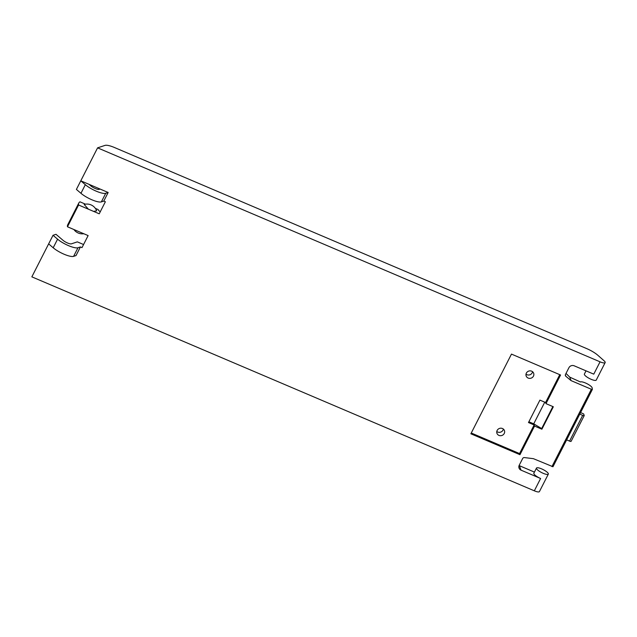 <?xml version="1.0" encoding="UTF-8"?>
<svg xmlns="http://www.w3.org/2000/svg" width="637" height="637" viewBox="0 0 637 637"><rect width="100%" height="100%" fill="white"/><g stroke="black" fill="none" stroke-linecap="round" stroke-linejoin="round"><path stroke-width="0.96" d="M83.574 244.528L77.34 241.869L71.376 243.844A5.399 1.362 27 0 1 63.087 240.364L55.992 234.305L53.03 235.284L57.585 239.17A13.297 3.352 27 0 0 58.086 239.592A13.297 3.352 27 0 0 77.507 247.865A13.297 3.352 27 0 0 77.985 247.753L80.413 246.949L81.998 247.618L88.129 235.579L67.474 226.788L78.574 205.003L99.229 213.793L105.368 201.754L103.783 201.085L108.163 192.485L105.734 193.29A13.297 3.352 -153 0 1 85.334 184.706L80.78 180.82L108.163 192.485M548.33 474.111A6.649 1.672 -153 0 1 542.437 472.973A6.649 1.672 -153 0 1 536.489 468.577A6.649 1.672 -153 0 1 536.481 468.076A6.649 1.672 -153 0 1 542.374 469.214A6.649 1.672 -153 0 1 548.322 473.617A6.649 1.672 -153 0 1 548.33 474.111L539.42 491.597A6.649 1.672 -153 0 1 534.324 490.816L31.85 276.848L48.643 243.883L53.197 247.777A13.297 3.352 27 0 0 73.605 256.353L77.985 247.753M80.413 246.949L76.034 255.548L73.605 256.353M592.322 389.454L552.972 466.738L533.384 458.672L524.418 457.581A1.656 1.545 159.7 0 0 522.666 458.505L519.243 465.225A3.965 3.703 159.7 0 0 521.034 470.154L540.606 478.491L534.324 490.816M571.031 380.6L591.351 389.255L592.37 389.406L592.155 387.877A6.649 1.672 27 0 0 589.966 385.496A6.649 1.672 27 0 0 580.434 381.969L569.749 377.136L571.031 380.6L565.847 376.276L565.345 374.898M600.054 361.824A6.649 1.672 27 0 0 605.15 362.604A6.649 1.672 27 0 0 605.142 362.103A6.649 1.672 27 0 0 603.987 360.693L597.824 355.263A13.297 3.352 27 0 0 586.653 348.582L114.461 147.513A13.297 3.352 27 0 0 107.987 145.427A13.297 3.352 27 0 0 104.986 145.403L97.58 147.856L600.054 361.824L593.772 374.15L574.2 365.813A3.965 3.703 159.7 0 0 568.913 367.732L565.489 374.452A1.656 1.545 159.7 0 0 565.847 376.276M97.58 147.856L76.4 189.42L80.955 193.306A13.297 3.352 27 0 0 81.456 193.728A13.297 3.352 27 0 0 100.877 202.001A13.297 3.352 27 0 0 101.355 201.889L103.783 201.085M545.989 403.643L560.576 375.01L511.471 354.1L470.87 433.797L519.967 454.699L534.554 426.073L541.896 429.203L553.33 406.764L545.989 403.643L545.575 402.52L559.764 374.667M580.562 412.593L583.627 413.899L584.209 415.459A1.999 0.502 27 0 1 584.209 415.611A1.999 0.502 27 0 1 582.68 415.38L579.774 414.138M521.034 470.154L519.378 465.687A3.965 3.703 -20.3 0 1 519.091 465.551M519.378 465.687L534.435 472.097M503.365 429.059A3.989 3.726 -20.3 0 1 496.796 431.488M532.58 371.729A3.989 3.726 -20.3 0 1 526.011 374.158M53.03 235.284L48.643 243.883M536.481 468.076L533.854 473.235A6.649 1.672 27 0 0 533.862 473.737A6.649 1.672 27 0 0 540.606 478.491M566.022 373.417L569.749 377.136M586.024 370.845L584.392 374.054A6.649 1.672 27 0 0 584.4 374.556A6.649 1.672 27 0 0 590.348 378.951A6.649 1.672 27 0 0 596.24 380.09L605.15 362.604M100.113 189.054L99.125 189.38A5.399 1.362 -153 0 1 90.836 185.893L88.989 184.316M95.359 208.379L98.082 209.541L98.735 210.481A1.999 0.502 27 0 0 100.343 211.619M88.416 209.191L84.164 204.453A10.303 10.303 0 0 1 96.649 210.815L93.607 211.396M85.469 204.166L79.975 201.825A40.609 10.24 27 0 0 78.813 203.012A40.609 10.24 27 0 0 78.574 205.003M78.813 203.012L67.713 224.805A40.609 10.24 27 0 0 67.474 226.788M545.575 402.52L539.913 400.116L528.487 422.546L534.14 424.951L534.554 426.073M541.896 429.203L541.665 428.566L552.868 406.573M541.665 428.566L533.726 423.836L528.877 421.774M471.261 433.017L519.553 453.584L519.967 454.699M534.14 424.951L519.553 453.584M571.094 441.186A1.999 0.502 -153 0 1 571.102 441.337A1.999 0.502 -153 0 1 569.566 441.107L566.659 439.864M502.975 434.928A3.989 3.726 159.7 0 0 504.44 430.572A3.989 3.726 159.7 0 0 498.429 428.972A3.989 3.726 159.7 0 0 496.956 433.335A3.989 3.726 159.7 0 0 502.975 434.928M532.19 377.598A3.989 3.726 159.7 0 0 533.655 373.234A3.989 3.726 159.7 0 0 527.635 371.642A3.989 3.726 159.7 0 0 526.17 375.997A3.989 3.726 159.7 0 0 532.19 377.598M544.762 402.178L533.726 423.836M53.197 247.777L57.585 239.17M551.953 466.579L591.351 389.255M101.355 201.889L105.734 193.29M80.955 193.306L85.334 184.706M569.566 441.107L582.68 415.38M552.972 466.738L592.37 389.406M73.908 229.527A10.303 10.303 0 0 0 83.797 233.739M571.102 441.337L584.209 415.611"/></g></svg>
